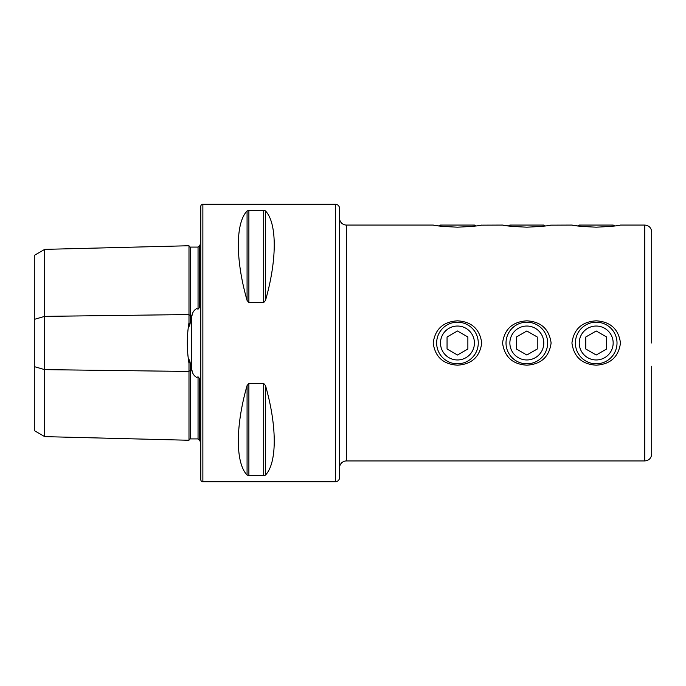 <?xml version="1.0" encoding="UTF-8"?>
<svg xmlns="http://www.w3.org/2000/svg" width="686" height="686" viewBox="0 0 686 686"><rect width="100%" height="100%" fill="white"/><g stroke="black" fill="none" stroke-linecap="round" stroke-linejoin="round"><path stroke-width="1.03" d="M188.993 322.566L188.993 314.548A1.389 0.695 180 0 0 190.382 315.226A1.389 0.695 180 0 0 190.416 315.226L192.08 315.208L189.473 326.159L188.993 322.566C186.755 336.149 186.755 349.774 188.993 363.434L188.993 440.258L44.701 436.63L34.3 430.628L34.3 319.367L44.701 316.366L188.993 314.548L188.993 245.742A1.389 1.389 0 0 0 190.416 247.097L198.048 247.08L199.403 245.982M188.993 440.258A1.389 1.389 0 0 1 190.416 438.903L198.048 438.92L199.403 440.018M188.993 363.434L189.482 359.85L192.08 370.792C192.56 373.63 194.044 375.817 196.53 377.351L198.048 376.863C199.257 377.797 199.712 379.238 199.403 381.193L199.403 440.746A6.937 6.937 0 0 1 200.792 441.578M192.08 315.208C192.543 312.396 194.027 310.209 196.53 308.649L198.048 309.137C199.257 308.211 199.712 306.762 199.403 304.807L199.403 245.254A6.937 6.937 0 0 0 200.792 244.422M346.464 460.932L346.464 225.068A6.937 6.937 0 0 1 339.536 218.131L339.536 467.869A6.937 6.937 0 0 1 346.464 460.932L644.763 460.932C648.973 460.52 651.288 458.205 651.7 453.995L651.7 366.238M339.536 208.424L339.536 477.576A4.159 4.159 0 0 1 335.368 481.743L202.867 481.743A2.084 2.084 0 0 1 200.792 479.66L200.792 206.34A2.084 2.084 0 0 1 202.867 204.256L335.368 204.256A4.159 4.159 0 0 1 339.536 208.424M502.555 343C504.493 356.9 512.588 364.292 526.831 365.175C541.091 364.292 549.186 356.9 551.115 343C549.169 329.091 541.074 321.7 526.831 320.825C512.562 321.725 504.476 329.117 502.555 343M571.927 343C573.865 356.9 581.96 364.292 596.203 365.175C610.463 364.292 618.558 356.9 620.487 343C618.54 329.091 610.446 321.7 596.203 320.825C581.934 321.725 573.848 329.117 571.927 343M433.183 343C435.121 356.9 443.216 364.292 457.459 365.175C471.719 364.292 479.814 356.9 481.743 343C479.797 329.091 471.702 321.7 457.459 320.825C443.199 321.725 435.104 329.117 433.183 343M475.947 225.943L474.429 225.068L440.498 225.068L438.98 225.943L433.183 225.068L346.464 225.068M457.459 227.177C443.199 226.517 435.104 225.814 433.183 225.068C435.121 225.814 443.207 226.517 457.459 227.177C471.694 226.517 479.788 225.814 481.743 225.068C479.823 225.814 471.728 226.517 457.459 227.177M545.319 225.943L543.801 225.068L509.87 225.068L508.352 225.943L502.555 225.068L481.229 225.154M526.831 227.177C512.571 226.517 504.476 225.814 502.555 225.068C504.493 225.814 512.579 226.517 526.831 227.177C541.065 226.517 549.16 225.814 551.115 225.068C549.186 225.814 541.1 226.517 526.831 227.177M614.69 225.943L613.164 225.068L579.241 225.068L577.723 225.943L571.927 225.068L550.601 225.154M596.203 227.177C581.942 226.517 573.848 225.814 571.927 225.068C573.856 225.814 581.951 226.517 596.203 227.177C610.437 226.517 618.532 225.814 620.487 225.068C618.558 225.814 610.471 226.517 596.203 227.177M199.403 401.825L199.403 386.355L199.403 401.825M199.403 299.645L199.403 284.175L199.403 299.645M247.071 300.417C235.418 259.728 235.418 223.096 247.071 210.954L248.881 210.285L263.698 210.285L265.499 210.954C277.153 223.096 277.153 259.728 265.499 300.417L263.698 302.56L248.881 302.56L247.071 300.417L247.071 210.954M247.071 475.046C235.418 462.904 235.418 426.272 247.071 385.583L248.881 383.44L263.698 383.44L265.499 385.583C277.153 426.272 277.153 462.904 265.499 475.046L263.698 475.715L248.881 475.715L247.071 475.046L247.071 385.583M264.925 475.467L265.499 475.046L265.499 385.583M265.499 300.417L265.499 210.954L264.899 210.525M34.3 319.367L34.3 255.372L44.701 249.37L188.993 245.742M44.701 249.37L44.701 369.634L188.993 371.452A1.389 0.695 180 0 1 190.382 370.774A1.389 0.695 180 0 1 190.416 370.774L192.08 370.792M44.701 436.63L44.701 369.634L34.3 366.633M620.487 225.068L644.763 225.068C648.973 225.48 651.288 227.795 651.7 232.005L651.7 343M457.459 359.961A16.961 16.961 0 0 0 474.429 343A16.961 16.961 0 0 0 457.459 326.039A16.961 16.961 0 0 0 440.498 343A16.961 16.961 0 0 0 457.459 359.961M457.459 363.812A20.812 20.812 0 0 0 478.271 343A20.812 20.812 0 0 0 457.459 322.188A20.812 20.812 0 0 0 436.648 343A20.812 20.812 0 0 0 457.459 363.812M467.869 349.011L467.869 336.989L457.459 330.986L447.058 336.989L447.058 349.011L457.459 355.014L467.869 349.011M526.831 359.961A16.961 16.961 0 0 0 543.801 343A16.961 16.961 0 0 0 526.831 326.039A16.961 16.961 0 0 0 509.87 343A16.961 16.961 0 0 0 526.831 359.961M526.831 363.812A20.812 20.812 0 0 0 547.642 343A20.812 20.812 0 0 0 526.831 322.188A20.812 20.812 0 0 0 506.019 343A20.812 20.812 0 0 0 526.831 363.812M537.241 349.011L537.241 336.989L526.831 330.986L516.429 336.989L516.429 349.011L526.831 355.014L537.241 349.011M596.203 359.961A16.961 16.961 0 0 0 613.164 343A16.961 16.961 0 0 0 596.203 326.039A16.961 16.961 0 0 0 579.241 343A16.961 16.961 0 0 0 596.203 359.961M596.203 363.812A20.812 20.812 0 0 0 617.014 343A20.812 20.812 0 0 0 596.203 322.188A20.812 20.812 0 0 0 575.391 343A20.812 20.812 0 0 0 596.203 363.812M606.613 349.011L606.613 336.989L596.203 330.986L585.801 336.989L585.801 349.011L596.203 355.014L606.613 349.011M190.416 363.443L190.416 438.903M190.416 247.097L190.416 322.557M191.626 369.162L191.626 316.838M335.368 481.743L335.368 204.256M644.763 225.068L644.763 460.932M202.867 481.743L202.867 204.256M198.048 438.92L198.048 376.863M198.048 309.137L198.048 247.08M263.698 383.44L263.698 475.715M248.881 383.44L248.881 475.715M263.698 210.285L263.698 302.56M248.881 210.285L248.881 302.56"/></g></svg>
